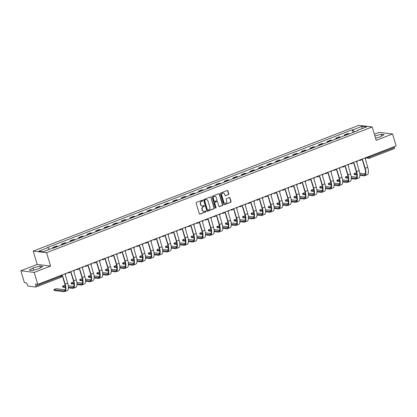 <?xml version="1.0" encoding="UTF-8"?>
<svg xmlns="http://www.w3.org/2000/svg" width="417" height="417" viewBox="0 0 417 417"><rect width="100%" height="100%" fill="white"/><g stroke="black" fill="none" stroke-linecap="round" stroke-linejoin="round"><path stroke-width="0.63" d="M202.74 200.395A0.438 0.396 97 0 0 202.24 200.129L196.511 202.344A0.625 0.568 97 0 0 196.146 203.142L199.326 213.733A0.625 0.568 97 0 0 200.04 214.114L205.769 211.904A0.438 0.396 97 0 0 205.701 211.054A0.438 0.396 97 0 0 205.524 211.08L204.783 211.362A2.002 1.814 97 0 1 202.49 210.147L202.224 209.266A2.002 1.814 97 0 1 203.387 206.712L204.127 206.425A0.438 0.396 97 0 0 204.059 205.581A0.438 0.396 97 0 0 203.882 205.602L203.142 205.889A2.002 1.814 97 0 1 200.848 204.674L200.582 203.788A2.002 1.814 97 0 1 201.745 201.239L202.485 200.952A0.438 0.396 97 0 0 202.74 200.395M202.198 205.972A2.002 1.814 97 0 1 200.582 204.643L200.316 203.757A2.002 1.814 97 0 1 201.479 201.208L202.219 200.921A0.438 0.396 97 0 0 202.281 200.118M199.654 214.114A0.625 0.568 97 0 0 199.774 214.083L205.503 211.867A0.438 0.396 97 0 0 205.565 211.065M203.84 211.445A2.002 1.814 97 0 1 202.224 210.116L201.958 209.23A2.002 1.814 97 0 1 203.121 206.681L203.861 206.394A0.438 0.396 97 0 0 203.923 205.591M228.417 194.65A0.625 0.568 97 0 0 228.777 193.853L227.885 190.882A0.625 0.568 97 0 0 227.171 190.501L220.807 192.962A0.625 0.568 97 0 0 220.442 193.759L223.621 204.351A0.625 0.568 97 0 0 224.336 204.731L230.7 202.276A0.625 0.568 97 0 0 231.065 201.479L229.986 197.887A0.625 0.568 97 0 0 229.272 197.507L226.546 198.56A0.625 0.568 97 0 0 226.186 199.357L226.718 201.135A1.673 1.517 97 0 1 225.076 203.35A1.673 1.517 97 0 1 223.835 202.25L221.74 195.276A1.673 1.517 97 0 1 223.387 193.055A1.673 1.517 97 0 1 224.627 194.16L224.977 195.323A0.625 0.568 97 0 0 225.691 195.703L228.146 194.619A0.625 0.568 97 0 0 228.511 193.822L227.619 190.85A0.625 0.568 97 0 0 227.286 190.47M50.582 266.067L37.222 264.435L20.85 270.758L34.21 272.39L50.582 266.067L46.574 252.697L372.183 126.95L376.197 140.32L392.569 133.998L396.15 145.929L37.791 284.326L35.424 284.034L35.982 285.895L60.872 276.283L61.56 275.851L61.367 275.22M34.21 272.39L37.791 284.326M211.111 197.361A0.625 0.568 97 0 0 210.397 196.98L204.033 199.435A0.625 0.568 97 0 0 203.668 200.233L206.848 210.83A0.625 0.568 97 0 0 207.562 211.21L213.926 208.75A0.625 0.568 97 0 0 214.291 207.953L210.846 197.33A0.625 0.568 97 0 0 210.512 196.949M212.42 196.198L218.784 193.738A0.625 0.568 97 0 1 219.498 194.119L222.678 204.716A0.625 0.568 97 0 1 222.313 205.513L219.592 206.566A0.625 0.568 97 0 1 218.878 206.186L217.585 201.885A0.625 0.568 97 0 0 216.871 201.505L215.063 202.203A0.625 0.568 97 0 0 214.703 203.001L216.042 207.473A0.438 0.396 97 0 1 215.615 208.057A0.438 0.396 97 0 1 215.287 207.765L212.055 196.996A0.625 0.568 97 0 1 212.42 196.198M20.85 270.758L24.431 282.695L26.792 282.981L27.35 284.842A1.272 0.485 -111.1 0 0 28.247 286.104L35.81 287.026A1.272 0.485 -111.1 0 0 35.909 287.016A1.272 0.485 -111.1 0 0 35.982 285.895M37.222 264.435L33.214 251.065L358.823 125.319L372.183 126.95M392.569 133.998L379.209 132.366L374.372 134.238M394.107 146.721L394.341 147.503A1.272 0.485 68.9 0 1 394.268 148.624A1.272 0.485 68.9 0 1 394.169 148.634M57.791 246.426A2.929 1.115 -111.1 0 0 57.296 246.186L53.668 247.589A2.929 1.115 68.9 0 1 54.163 247.828M53.668 247.589L52.855 247.489L53.079 248.24L358.047 130.474L357.421 130.396L357.369 130.735M57.296 246.186L56.477 246.087L52.855 247.489M61.653 244.935L61.424 244.18L62.237 244.279A2.929 1.115 68.9 0 1 62.738 244.518M66.366 243.116A2.929 1.115 -111.1 0 0 65.865 242.876L65.052 242.777L61.424 244.18M70.223 241.625L69.993 240.87L70.812 240.969A2.929 1.115 68.9 0 1 71.307 241.208M74.935 239.806A2.929 1.115 -111.1 0 0 74.44 239.567L73.621 239.467L69.993 240.87M78.792 238.315L78.568 237.56L79.381 237.659A2.929 1.115 68.9 0 1 79.882 237.898M83.504 236.496A2.929 1.115 -111.1 0 0 83.009 236.257L82.196 236.158L78.568 237.56M87.367 235.006L87.137 234.25L87.956 234.349A2.929 1.115 68.9 0 1 88.451 234.589M92.079 233.186A2.929 1.115 -111.1 0 0 91.578 232.947L90.765 232.848L87.137 234.25M95.936 231.696L95.712 230.94L96.525 231.039A2.929 1.115 68.9 0 1 97.025 231.279M100.648 229.876A2.929 1.115 -111.1 0 0 100.153 229.637L99.335 229.538L95.712 230.94M104.511 228.386L104.281 227.63L105.1 227.729A2.929 1.115 68.9 0 1 105.595 227.969M109.223 226.567A2.929 1.115 -111.1 0 0 108.722 226.327L107.909 226.228L104.281 227.63M113.08 225.076L112.856 224.32L113.669 224.419A2.929 1.115 68.9 0 1 114.164 224.654M117.792 223.257A2.929 1.115 -111.1 0 0 117.297 223.017L116.479 222.918L112.856 224.32M121.655 221.766L121.425 221.01L122.238 221.109A2.929 1.115 68.9 0 1 122.739 221.344M126.367 219.947A2.929 1.115 -111.1 0 0 125.866 219.707L125.053 219.608L121.425 221.01M130.224 218.456L130 217.695L130.813 217.799A2.929 1.115 68.9 0 1 131.308 218.034M134.936 216.637A2.929 1.115 -111.1 0 0 134.441 216.397L133.622 216.298L130 217.695M138.798 215.146L138.569 214.385L139.382 214.484A2.929 1.115 68.9 0 1 139.883 214.724M143.511 213.327A2.929 1.115 -111.1 0 0 143.01 213.087L142.197 212.988L138.569 214.385M147.368 211.836L147.138 211.075L147.957 211.174A2.929 1.115 68.9 0 1 148.452 211.414M152.08 210.017A2.929 1.115 -111.1 0 0 151.579 209.777L150.766 209.678L147.138 211.075M155.937 208.526L155.713 207.765L156.526 207.864A2.929 1.115 68.9 0 1 157.027 208.104M160.649 206.707A2.929 1.115 -111.1 0 0 160.154 206.467L159.341 206.368L155.713 207.765M164.512 205.216L164.282 204.455L165.101 204.554A2.929 1.115 68.9 0 1 165.596 204.794M169.224 203.392A2.929 1.115 -111.1 0 0 168.723 203.157L167.91 203.058L164.282 204.455M173.081 201.906L172.857 201.145L173.67 201.244A2.929 1.115 68.9 0 1 174.17 201.484M177.793 200.082A2.929 1.115 -111.1 0 0 177.298 199.847L176.48 199.748L172.857 201.145M181.656 198.591L181.426 197.835L182.239 197.934A2.929 1.115 68.9 0 1 182.74 198.174M186.368 196.772A2.929 1.115 -111.1 0 0 185.867 196.537L185.054 196.433L181.426 197.835M190.225 195.281L190.001 194.525L190.814 194.624A2.929 1.115 68.9 0 1 191.309 194.864M194.937 193.462A2.929 1.115 -111.1 0 0 194.442 193.222L193.624 193.123L190.001 194.525M198.8 191.971L198.57 191.215L199.383 191.314A2.929 1.115 68.9 0 1 199.884 191.554M203.512 190.152A2.929 1.115 -111.1 0 0 203.011 189.912L202.198 189.813L198.57 191.215M207.369 188.661L207.14 187.905L207.958 188.004A2.929 1.115 68.9 0 1 208.453 188.244M212.081 186.842A2.929 1.115 -111.1 0 0 211.586 186.602L210.767 186.503L207.14 187.905M215.943 185.351L215.714 184.595L216.527 184.695A2.929 1.115 68.9 0 1 217.028 184.934M220.65 183.532A2.929 1.115 -111.1 0 0 220.155 183.292L219.342 183.193L215.714 184.595M224.513 182.041L224.283 181.286L225.102 181.385A2.929 1.115 68.9 0 1 225.597 181.624M229.225 180.222A2.929 1.115 -111.1 0 0 228.725 179.982L227.911 179.883L224.283 181.286M233.082 178.731L232.858 177.976L233.671 178.075A2.929 1.115 68.9 0 1 234.172 178.314M237.794 176.912A2.929 1.115 -111.1 0 0 237.299 176.672L236.486 176.573L232.858 177.976M241.657 175.421L241.427 174.666L242.246 174.765A2.929 1.115 68.9 0 1 242.741 175.004M246.369 173.602A2.929 1.115 -111.1 0 0 245.868 173.363L245.055 173.263L241.427 174.666M250.226 172.112L250.002 171.356L250.815 171.455A2.929 1.115 68.9 0 1 251.315 171.695M254.938 170.292A2.929 1.115 -111.1 0 0 254.443 170.053L253.625 169.954L250.002 171.356M258.801 168.802L258.571 168.046L259.384 168.145A2.929 1.115 68.9 0 1 259.885 168.385M263.513 166.982A2.929 1.115 -111.1 0 0 263.012 166.743L262.199 166.644L258.571 168.046M267.37 165.492L267.146 164.736L267.959 164.835A2.929 1.115 68.9 0 1 268.454 165.075M272.082 163.672A2.929 1.115 -111.1 0 0 271.587 163.433L270.769 163.334L267.146 164.736M275.945 162.182L275.715 161.426L276.528 161.525A2.929 1.115 68.9 0 1 277.029 161.76M280.657 160.363A2.929 1.115 -111.1 0 0 280.156 160.123L279.343 160.024L275.715 161.426M284.514 158.872L284.285 158.111L285.103 158.215A2.929 1.115 68.9 0 1 285.598 158.45M289.226 157.053A2.929 1.115 -111.1 0 0 288.726 156.813L287.912 156.714L284.285 158.111M293.083 155.562L292.859 154.801L293.672 154.905A2.929 1.115 68.9 0 1 294.173 155.14M297.795 153.743A2.929 1.115 -111.1 0 0 297.3 153.503L296.487 153.404L292.859 154.801M301.658 152.252L301.428 151.491L302.247 151.59A2.929 1.115 68.9 0 1 302.742 151.83M306.37 150.433A2.929 1.115 -111.1 0 0 305.869 150.193L305.056 150.094L301.428 151.491M310.227 148.942L310.003 148.181L310.816 148.28A2.929 1.115 68.9 0 1 311.317 148.52M314.939 147.123A2.929 1.115 -111.1 0 0 314.444 146.883L313.626 146.784L310.003 148.181M318.802 145.632L318.572 144.871L319.391 144.97A2.929 1.115 68.9 0 1 319.886 145.21M323.514 143.813A2.929 1.115 -111.1 0 0 323.013 143.573L322.2 143.474L318.572 144.871M327.371 142.322L327.147 141.561L327.96 141.66A2.929 1.115 68.9 0 1 328.455 141.9M332.083 140.498A2.929 1.115 -111.1 0 0 331.588 140.263L330.77 140.164L327.147 141.561M335.946 139.012L335.716 138.251L336.529 138.35A2.929 1.115 68.9 0 1 337.03 138.59M340.658 137.188A2.929 1.115 -111.1 0 0 340.157 136.953L339.344 136.849L335.716 138.251M344.515 135.697L344.286 134.941L345.104 135.04A2.929 1.115 68.9 0 1 345.599 135.28M349.227 133.878A2.929 1.115 -111.1 0 0 348.732 133.643L347.914 133.539L344.286 134.941M53.095 248.24L52.464 248.167L43.238 251.727L38.745 251.18L47.976 247.615L49.242 249.408M354.377 131.892L352.928 129.849L352.302 129.77L47.35 247.542L47.976 247.615M352.928 129.849L362.159 126.283L366.647 126.831L357.421 130.396M46.574 252.697L33.214 251.065M39.86 266.056L33.068 267.923L29.258 270.153L32.234 270.518L39.026 268.652L42.836 266.421L39.86 266.056L40.397 267.85M375.545 138.157L380.351 136.833L384.166 134.608L381.185 134.243L374.893 135.973M353.09 132.387L352.302 129.77M361.873 128.676L362.159 126.283M33.725 270.107L33.068 267.923M381.722 136.031L381.185 134.243M207.181 211.205A0.625 0.568 97 0 0 207.296 211.174L213.66 208.719A0.625 0.568 97 0 0 214.025 207.921L210.846 197.33M204.872 200.03A0.438 0.396 97 0 0 204.617 200.587L207.411 209.892A0.438 0.396 97 0 0 207.911 210.158L208.693 209.855A2.002 1.814 97 0 0 209.855 207.306L207.947 200.947A2.002 1.814 97 0 0 205.654 199.733L204.606 199.998A0.438 0.396 97 0 0 204.351 200.556L204.617 200.587M207.603 210.137A0.438 0.396 97 0 1 207.14 209.855L204.351 200.556M206.326 199.618A2.002 1.814 97 0 0 205.388 199.696L205.654 199.733M204.606 199.998L205.388 199.696M219.206 206.561A0.625 0.568 97 0 0 219.326 206.53L222.047 205.482A0.625 0.568 97 0 0 222.412 204.684L219.233 194.087A0.625 0.568 97 0 0 218.899 193.712M216.986 201.479A0.625 0.568 97 0 0 216.605 201.474L214.797 202.172A0.625 0.568 97 0 0 214.432 202.97L216.042 207.473M215.48 208.015A0.438 0.396 97 0 0 215.777 207.442M216.251 197.429A1.673 1.517 97 0 0 215.01 196.324A1.673 1.517 97 0 0 213.363 198.544L214.098 200.999A0.625 0.568 97 0 0 214.818 201.38L216.621 200.681A0.625 0.568 97 0 0 216.986 199.884L216.251 197.429M214.875 196.318A1.673 1.517 97 0 0 213.097 198.513L213.363 198.544M214.432 201.38A0.625 0.568 97 0 1 213.832 200.968L213.097 198.513M225.305 195.703A0.625 0.568 97 0 0 225.425 195.672L228.146 194.619M223.251 193.05A1.673 1.517 97 0 0 221.474 195.245L221.74 195.276M224.94 203.329A1.673 1.517 97 0 1 223.564 202.219L221.474 195.245M223.955 204.731A0.625 0.568 97 0 0 224.07 204.7L230.434 202.24A0.625 0.568 97 0 0 230.799 201.442L229.72 197.856A0.625 0.568 97 0 0 229.386 197.476M61.408 275.35A1.272 1.152 97 0 0 62.524 275.569L65.188 284.139A8.47 3.221 68.9 0 1 64.687 291.608A8.47 3.221 68.9 0 1 64.025 291.681L54.356 290.503A1.465 0.271 163.3 0 1 54.215 290.435L53.981 289.653A1.465 0.271 -16.7 0 0 54.121 289.721L63.791 290.899A7.642 2.909 -111.1 0 0 64.385 290.837A7.642 2.909 -111.1 0 0 64.838 284.097L62.3 275.627M65.25 289.794L56.649 288.746A1.465 0.271 -16.7 0 0 55.034 289.064A1.465 0.271 -16.7 0 0 53.981 289.653M62.008 275.632L61.664 275.59A1.272 1.152 -83 0 1 61.466 275.548M66.006 273.427A1.272 1.152 97 0 1 65.214 274.527L67.716 283.164A8.47 3.221 68.9 0 1 67.215 290.633L64.687 291.608M65.485 287.501L62.925 287.188A1.465 0.271 163.3 0 1 62.785 287.125L62.55 286.343A1.465 0.271 -16.7 0 0 62.691 286.411L65.412 286.745M65.188 285.431A1.465 0.271 -16.7 0 0 63.566 285.765A1.465 0.271 -16.7 0 0 62.55 286.343M69.879 271.931A1.272 1.152 97 0 0 71.093 272.254L73.757 280.829A8.47 3.221 68.9 0 1 73.256 288.298A8.47 3.221 68.9 0 1 72.6 288.371L68.44 287.866M68.435 287.11L72.365 287.589A7.642 2.909 -111.1 0 0 72.959 287.527A7.642 2.909 -111.1 0 0 73.413 280.787L70.869 272.317M70.582 272.322L70.233 272.28A1.272 1.152 -83 0 1 69.764 272.103M74.58 270.117A1.272 1.152 97 0 1 73.788 271.217L76.285 279.854A8.47 3.221 68.9 0 1 75.785 287.323L73.256 288.298M68.31 285.812L73.825 286.484M74.054 284.191L71.5 283.878A1.465 0.271 163.3 0 1 71.359 283.815L71.125 283.034A1.465 0.271 -16.7 0 0 71.265 283.101L73.986 283.435M73.757 282.121A1.465 0.271 -16.7 0 0 72.141 282.455A1.465 0.271 -16.7 0 0 71.125 283.034M78.448 268.621A1.272 1.152 97 0 0 79.668 268.944L82.331 277.519A8.47 3.221 68.9 0 1 81.831 284.988A8.47 3.221 68.9 0 1 81.169 285.061L77.009 284.556M77.009 283.8L80.934 284.279A7.642 2.909 -111.1 0 0 81.529 284.217A7.642 2.909 -111.1 0 0 81.982 277.477L79.444 269.007M79.152 269.012L78.803 268.97A1.272 1.152 -83 0 1 78.333 268.793M83.15 266.807A1.272 1.152 97 0 1 82.358 267.907L84.86 276.544A8.47 3.221 68.9 0 1 84.354 284.013L81.831 284.988M76.884 282.502L82.394 283.174M82.629 280.881L80.069 280.568A1.465 0.271 163.3 0 1 79.928 280.505L79.694 279.724A1.465 0.271 -16.7 0 0 79.835 279.791L82.556 280.125M82.331 278.811A1.465 0.271 -16.7 0 0 80.71 279.145A1.465 0.271 -16.7 0 0 79.694 279.724M87.023 265.311A1.272 1.152 97 0 0 88.237 265.634L90.901 274.209A8.47 3.221 68.9 0 1 90.4 281.678A8.47 3.221 68.9 0 1 89.744 281.751L85.584 281.246M85.579 280.49L89.509 280.969A7.642 2.909 -111.1 0 0 90.103 280.907A7.642 2.909 -111.1 0 0 90.557 274.167L88.013 265.697M87.726 265.702L87.377 265.66A1.272 1.152 -83 0 1 86.908 265.478M91.719 263.497A1.272 1.152 97 0 1 90.932 264.597L93.429 273.234A8.47 3.221 68.9 0 1 92.928 280.704L90.4 281.678M85.454 279.192L90.969 279.864M91.198 277.571L88.639 277.258A1.465 0.271 163.3 0 1 88.503 277.19L88.268 276.414A1.465 0.271 -16.7 0 0 88.409 276.481L91.13 276.81M90.901 275.501A1.465 0.271 -16.7 0 0 89.285 275.835A1.465 0.271 -16.7 0 0 88.268 276.414M95.592 262.001A1.272 1.152 97 0 0 96.812 262.324L99.475 270.899A8.47 3.221 68.9 0 1 98.97 278.368A8.47 3.221 68.9 0 1 98.313 278.441L94.153 277.93M94.153 277.18L98.078 277.659A7.642 2.909 -111.1 0 0 98.673 277.597A7.642 2.909 -111.1 0 0 99.126 270.857L96.588 262.387M96.296 262.392L95.946 262.35A1.272 1.152 -83 0 1 95.477 262.168M100.294 260.187A1.272 1.152 97 0 1 99.501 261.287L102.003 269.924A8.47 3.221 68.9 0 1 101.498 277.394L98.97 278.368M94.028 275.882L99.538 276.554M99.767 274.261L97.213 273.948A1.465 0.271 163.3 0 1 97.072 273.88L96.838 273.104A1.465 0.271 -16.7 0 0 96.979 273.171L99.699 273.5M99.475 272.192A1.465 0.271 -16.7 0 0 97.854 272.525A1.465 0.271 -16.7 0 0 96.838 273.104M104.161 258.691A1.272 1.152 97 0 0 105.381 259.014L108.045 267.589A8.47 3.221 68.9 0 1 107.544 275.058A8.47 3.221 68.9 0 1 106.882 275.131L102.728 274.621M102.723 273.87L106.653 274.35A7.642 2.909 -111.1 0 0 107.247 274.287A7.642 2.909 -111.1 0 0 107.701 267.547L105.157 259.077M104.865 259.082L104.521 259.04A1.272 1.152 -83 0 1 104.047 258.858M108.863 256.877A1.272 1.152 97 0 1 108.076 257.977L110.573 266.614A8.47 3.221 68.9 0 1 110.072 274.078L107.544 275.058M102.598 272.572L108.112 273.244M108.342 270.951L105.782 270.638A1.465 0.271 163.3 0 1 105.647 270.57L105.412 269.794A1.465 0.271 -16.7 0 0 105.548 269.862L108.269 270.19M108.045 268.882A1.465 0.271 -16.7 0 0 106.424 269.215A1.465 0.271 -16.7 0 0 105.412 269.794M112.736 255.381A1.272 1.152 97 0 0 113.956 255.704L116.619 264.279A8.47 3.221 68.9 0 1 116.114 271.748A8.47 3.221 68.9 0 1 115.457 271.821L111.297 271.311M111.292 270.56L115.222 271.04A7.642 2.909 -111.1 0 0 115.817 270.977A7.642 2.909 -111.1 0 0 116.27 264.237L113.726 255.767M113.44 255.772L113.09 255.73A1.272 1.152 -83 0 1 112.621 255.548M117.438 253.567A1.272 1.152 97 0 1 116.645 254.667L119.147 263.304A8.47 3.221 68.9 0 1 118.642 270.769L116.114 271.748M111.172 269.262L116.682 269.935M116.911 267.641L114.357 267.328A1.465 0.271 163.3 0 1 114.216 267.261L113.982 266.484A1.465 0.271 -16.7 0 0 114.122 266.552L116.843 266.88M116.614 265.572A1.465 0.271 -16.7 0 0 114.998 265.905A1.465 0.271 -16.7 0 0 113.982 266.484M121.305 252.071A1.272 1.152 97 0 0 122.525 252.394L125.189 260.969A8.47 3.221 68.9 0 1 124.688 268.439A8.47 3.221 68.9 0 1 124.026 268.512L119.872 268.001M119.867 267.25L123.792 267.73A7.642 2.909 -111.1 0 0 124.391 267.662A7.642 2.909 -111.1 0 0 124.839 260.927L122.301 252.457M122.009 252.462L121.665 252.415A1.272 1.152 -83 0 1 121.191 252.238M126.007 250.257A1.272 1.152 97 0 1 125.215 251.357L127.717 259.994A8.47 3.221 68.9 0 1 127.216 267.459L124.688 268.439M119.742 265.952L125.251 266.625M125.486 264.331L122.926 264.018A1.465 0.271 163.3 0 1 122.786 263.951L122.556 263.174A1.465 0.271 -16.7 0 0 122.692 263.242L125.413 263.57M125.189 262.262A1.465 0.271 -16.7 0 0 123.568 262.595A1.465 0.271 -16.7 0 0 122.556 263.174M129.88 248.761A1.272 1.152 97 0 0 131.094 249.085L133.758 257.659A8.47 3.221 68.9 0 1 133.258 265.129A8.47 3.221 68.9 0 1 132.601 265.202L128.441 264.691M128.436 263.94L132.366 264.42A7.642 2.909 -111.1 0 0 132.96 264.352A7.642 2.909 -111.1 0 0 133.414 257.617L130.87 249.147M130.584 249.152L130.234 249.105A1.272 1.152 -83 0 1 129.765 248.928M134.582 246.947A1.272 1.152 97 0 1 133.789 248.047L136.286 256.684A8.47 3.221 68.9 0 1 135.786 264.149L133.258 265.129M128.311 262.642L133.826 263.315M134.055 261.021L131.501 260.708A1.465 0.271 163.3 0 1 131.36 260.641L131.126 259.864A1.465 0.271 -16.7 0 0 131.266 259.932L133.987 260.26M133.758 258.952A1.465 0.271 -16.7 0 0 132.142 259.285A1.465 0.271 -16.7 0 0 131.126 259.864M138.449 245.451A1.272 1.152 97 0 0 139.669 245.775L142.333 254.349A8.47 3.221 68.9 0 1 141.832 261.819A8.47 3.221 68.9 0 1 141.17 261.892L137.011 261.381M137.011 260.63L140.936 261.11A7.642 2.909 -111.1 0 0 141.53 261.042A7.642 2.909 -111.1 0 0 141.983 254.307L139.445 245.837M139.153 245.842L138.809 245.795A1.272 1.152 -83 0 1 138.335 245.618M143.151 243.637A1.272 1.152 97 0 1 142.359 244.737L144.861 253.369A8.47 3.221 68.9 0 1 144.36 260.839L141.832 261.819M136.885 259.332L142.395 260.005M142.63 257.711L140.07 257.398A1.465 0.271 163.3 0 1 139.93 257.331L139.695 256.554A1.465 0.271 -16.7 0 0 139.836 256.617L142.557 256.95M142.333 255.642A1.465 0.271 -16.7 0 0 140.711 255.975A1.465 0.271 -16.7 0 0 139.695 256.554M147.024 242.141A1.272 1.152 97 0 0 148.238 242.465L150.902 251.039A8.47 3.221 68.9 0 1 150.401 258.504A8.47 3.221 68.9 0 1 149.745 258.582L145.585 258.071M145.58 257.32L149.51 257.8A7.642 2.909 -111.1 0 0 150.104 257.732A7.642 2.909 -111.1 0 0 150.558 250.998L148.014 242.527M147.727 242.527L147.378 242.486A1.272 1.152 -83 0 1 146.909 242.308M151.72 240.322A1.272 1.152 97 0 1 150.933 241.422L153.43 250.059A8.47 3.221 68.9 0 1 152.93 257.529L150.401 258.504M145.455 256.022L150.97 256.695M151.199 254.401L148.64 254.089A1.465 0.271 163.3 0 1 148.504 254.021L148.27 253.244A1.465 0.271 -16.7 0 0 148.41 253.307L151.131 253.64M150.902 252.332A1.465 0.271 -16.7 0 0 149.286 252.66A1.465 0.271 -16.7 0 0 148.27 253.244M155.593 238.832A1.272 1.152 97 0 0 156.813 239.155L159.476 247.729A8.47 3.221 68.9 0 1 158.976 255.194A8.47 3.221 68.9 0 1 158.314 255.267L154.154 254.761M154.154 254.01L158.079 254.49A7.642 2.909 -111.1 0 0 158.674 254.422A7.642 2.909 -111.1 0 0 159.127 247.688L156.589 239.212M156.297 239.217L155.948 239.176A1.272 1.152 -83 0 1 155.478 238.998M160.295 237.012A1.272 1.152 97 0 1 159.502 238.112L162.005 246.749A8.47 3.221 68.9 0 1 161.499 254.219L158.976 255.194M154.029 252.712L159.539 253.385M159.768 251.091L157.214 250.779A1.465 0.271 163.3 0 1 157.073 250.711L156.839 249.929A1.465 0.271 -16.7 0 0 156.98 249.997L159.701 250.33M159.476 249.017A1.465 0.271 -16.7 0 0 157.855 249.35A1.465 0.271 -16.7 0 0 156.839 249.929M164.168 235.522A1.272 1.152 97 0 0 165.382 235.845L168.046 244.419A8.47 3.221 68.9 0 1 167.545 251.884A8.47 3.221 68.9 0 1 166.889 251.957L162.729 251.451M162.724 250.7L166.654 251.18A7.642 2.909 -111.1 0 0 167.248 251.112A7.642 2.909 -111.1 0 0 167.702 244.372L165.158 235.902M164.871 235.907L164.522 235.866A1.272 1.152 -83 0 1 164.048 235.688M168.864 233.702A1.272 1.152 97 0 1 168.077 234.802L170.574 243.439A8.47 3.221 68.9 0 1 170.073 250.909L167.545 251.884M162.599 249.397L168.114 250.075M168.343 247.781L165.784 247.469A1.465 0.271 163.3 0 1 165.648 247.401L165.413 246.619A1.465 0.271 -16.7 0 0 165.549 246.687L168.27 247.02M168.046 245.707A1.465 0.271 -16.7 0 0 166.43 246.04A1.465 0.271 -16.7 0 0 165.413 246.619M172.737 232.212A1.272 1.152 97 0 0 173.957 232.535L176.62 241.109A8.47 3.221 68.9 0 1 176.115 248.574A8.47 3.221 68.9 0 1 175.458 248.647L171.298 248.141M171.293 247.39L175.223 247.87A7.642 2.909 -111.1 0 0 175.818 247.802A7.642 2.909 -111.1 0 0 176.271 241.062L173.733 232.592M173.441 232.597L173.091 232.556A1.272 1.152 -83 0 1 172.622 232.378M177.439 230.392A1.272 1.152 97 0 1 176.646 231.492L179.148 240.129A8.47 3.221 68.9 0 1 178.643 247.599L176.115 248.574M171.173 246.087L176.683 246.765M176.912 244.471L174.358 244.159A1.465 0.271 163.3 0 1 174.217 244.091L173.983 243.309A1.465 0.271 -16.7 0 0 174.124 243.377L176.844 243.71M176.615 242.397A1.465 0.271 -16.7 0 0 174.999 242.73A1.465 0.271 -16.7 0 0 173.983 243.309M181.306 228.902A1.272 1.152 97 0 0 182.526 229.225L185.19 237.794A8.47 3.221 68.9 0 1 184.689 245.264A8.47 3.221 68.9 0 1 184.027 245.337L179.873 244.831M179.868 244.081L183.798 244.56A7.642 2.909 -111.1 0 0 184.392 244.492A7.642 2.909 -111.1 0 0 184.84 237.753L182.302 229.282M182.01 229.287L181.666 229.246A1.272 1.152 -83 0 1 181.192 229.069M186.008 227.083A1.272 1.152 97 0 1 185.221 228.182L187.718 236.82A8.47 3.221 68.9 0 1 187.217 244.289L184.689 245.264M179.743 242.777L185.252 243.45M185.487 241.162L182.927 240.849A1.465 0.271 163.3 0 1 182.792 240.781L182.557 239.999A1.465 0.271 -16.7 0 0 182.693 240.067L185.414 240.4M185.19 239.087A1.465 0.271 -16.7 0 0 183.569 239.421A1.465 0.271 -16.7 0 0 182.557 239.999M189.881 225.587A1.272 1.152 97 0 0 191.095 225.915L193.764 234.484A8.47 3.221 68.9 0 1 193.259 241.954A8.47 3.221 68.9 0 1 192.602 242.027L188.442 241.521M188.437 240.771L192.367 241.25A7.642 2.909 -111.1 0 0 192.962 241.182A7.642 2.909 -111.1 0 0 193.415 234.443L190.871 225.972M190.585 225.978L190.235 225.936A1.272 1.152 -83 0 1 189.766 225.759M194.583 223.773A1.272 1.152 97 0 1 193.79 224.872L196.287 233.51A8.47 3.221 68.9 0 1 195.787 240.979L193.259 241.954M188.312 239.467L193.827 240.14M194.056 237.852L191.502 237.539A1.465 0.271 163.3 0 1 191.361 237.471L191.127 236.689A1.465 0.271 -16.7 0 0 191.267 236.757L193.988 237.091M193.759 235.777A1.465 0.271 -16.7 0 0 192.143 236.111A1.465 0.271 -16.7 0 0 191.127 236.689M198.45 222.277A1.272 1.152 97 0 0 199.67 222.605L202.334 231.174A8.47 3.221 68.9 0 1 201.833 238.644A8.47 3.221 68.9 0 1 201.171 238.717L197.017 238.211M197.012 237.461L200.937 237.94A7.642 2.909 -111.1 0 0 201.531 237.872A7.642 2.909 -111.1 0 0 201.984 231.133L199.446 222.662M199.154 222.668L198.81 222.626A1.272 1.152 -83 0 1 198.336 222.449M203.152 220.463A1.272 1.152 97 0 1 202.36 221.563L204.862 230.2A8.47 3.221 68.9 0 1 204.361 237.669L201.833 238.644M196.887 236.158L202.396 236.83M202.631 234.542L200.071 234.229A1.465 0.271 163.3 0 1 199.931 234.161L199.701 233.379A1.465 0.271 -16.7 0 0 199.837 233.447L202.558 233.781M202.334 232.467A1.465 0.271 -16.7 0 0 200.713 232.801A1.465 0.271 -16.7 0 0 199.701 233.379M207.025 218.967A1.272 1.152 97 0 0 208.239 219.295L210.903 227.864A8.47 3.221 68.9 0 1 210.403 235.334A8.47 3.221 68.9 0 1 209.746 235.407L205.586 234.901M205.581 234.151L209.511 234.63A7.642 2.909 -111.1 0 0 210.105 234.562A7.642 2.909 -111.1 0 0 210.559 227.823L208.015 219.352M207.729 219.358L207.379 219.316A1.272 1.152 -83 0 1 206.91 219.139M211.727 217.153A1.272 1.152 97 0 1 210.934 218.253L213.431 226.89A8.47 3.221 68.9 0 1 212.931 234.359L210.403 235.334M205.456 232.848L210.971 233.52M211.2 231.227L208.646 230.919A1.465 0.271 163.3 0 1 208.505 230.851L208.271 230.069A1.465 0.271 -16.7 0 0 208.411 230.137L211.132 230.471M210.903 229.157A1.465 0.271 -16.7 0 0 209.287 229.491A1.465 0.271 -16.7 0 0 208.271 230.069M215.594 215.657A1.272 1.152 97 0 0 216.814 215.985L219.478 224.554A8.47 3.221 68.9 0 1 218.977 232.024A8.47 3.221 68.9 0 1 218.315 232.097L214.156 231.591M214.156 230.841L218.081 231.32A7.642 2.909 -111.1 0 0 218.675 231.253A7.642 2.909 -111.1 0 0 219.128 224.513L216.59 216.042M216.298 216.048L215.954 216.006A1.272 1.152 -83 0 1 215.48 215.829M220.296 213.843A1.272 1.152 97 0 1 219.504 214.943L222.006 223.58A8.47 3.221 68.9 0 1 221.5 231.049L218.977 232.024M214.03 229.538L219.54 230.21M219.775 227.917L217.215 227.609A1.465 0.271 163.3 0 1 217.075 227.541L216.84 226.759A1.465 0.271 -16.7 0 0 216.981 226.827L219.702 227.161M219.478 225.847A1.465 0.271 -16.7 0 0 217.856 226.181A1.465 0.271 -16.7 0 0 216.84 226.759M224.169 212.347A1.272 1.152 97 0 0 225.383 212.67L228.047 221.245A8.47 3.221 68.9 0 1 227.546 228.714A8.47 3.221 68.9 0 1 226.89 228.787L222.73 228.281M222.725 227.526L226.655 228.005A7.642 2.909 -111.1 0 0 227.249 227.943A7.642 2.909 -111.1 0 0 227.703 221.203L225.159 212.733M224.872 212.738L224.523 212.696A1.272 1.152 -83 0 1 224.054 212.519M228.865 210.533A1.272 1.152 97 0 1 228.078 211.633L230.575 220.27A8.47 3.221 68.9 0 1 230.075 227.739L227.546 228.714M222.6 226.228L228.115 226.9M228.344 224.607L225.785 224.294A1.465 0.271 163.3 0 1 225.649 224.231L225.415 223.449A1.465 0.271 -16.7 0 0 225.555 223.517L228.276 223.851M228.047 222.537A1.465 0.271 -16.7 0 0 226.431 222.871A1.465 0.271 -16.7 0 0 225.415 223.449M232.738 209.037A1.272 1.152 97 0 0 233.958 209.36L236.621 217.935A8.47 3.221 68.9 0 1 236.116 225.404A8.47 3.221 68.9 0 1 235.459 225.477L231.299 224.972M231.299 224.216L235.224 224.695A7.642 2.909 -111.1 0 0 235.819 224.633A7.642 2.909 -111.1 0 0 236.272 217.893L233.734 209.423M233.442 209.428L233.093 209.386A1.272 1.152 -83 0 1 232.623 209.209M237.44 207.223A1.272 1.152 97 0 1 236.648 208.323L239.149 216.96A8.47 3.221 68.9 0 1 238.644 224.429L236.116 225.404M231.174 222.918L236.684 223.59M236.913 221.297L234.359 220.984A1.465 0.271 163.3 0 1 234.218 220.921L233.984 220.14A1.465 0.271 -16.7 0 0 234.125 220.207L236.846 220.541M236.621 219.227A1.465 0.271 -16.7 0 0 235 219.561A1.465 0.271 -16.7 0 0 233.984 220.14M241.307 205.727A1.272 1.152 97 0 0 242.527 206.05L245.191 214.625A8.47 3.221 68.9 0 1 244.69 222.094A8.47 3.221 68.9 0 1 244.028 222.167L239.874 221.662M239.869 220.906L243.799 221.385A7.642 2.909 -111.1 0 0 244.393 221.323A7.642 2.909 -111.1 0 0 244.847 214.583L242.303 206.113M242.011 206.118L241.667 206.076A1.272 1.152 -83 0 1 241.193 205.894M246.009 203.913A1.272 1.152 97 0 1 245.222 205.013L247.719 213.65A8.47 3.221 68.9 0 1 247.218 221.119L244.69 222.094M239.744 219.608L245.259 220.28M245.488 217.987L242.929 217.674A1.465 0.271 163.3 0 1 242.793 217.606L242.558 216.83A1.465 0.271 -16.7 0 0 242.694 216.897L245.415 217.231M245.191 215.917A1.465 0.271 -16.7 0 0 243.57 216.251A1.465 0.271 -16.7 0 0 242.558 216.83M249.882 202.417A1.272 1.152 97 0 0 251.102 202.74L253.765 211.315A8.47 3.221 68.9 0 1 253.26 218.784A8.47 3.221 68.9 0 1 252.603 218.857L248.443 218.346M248.438 217.596L252.368 218.075A7.642 2.909 -111.1 0 0 252.963 218.013A7.642 2.909 -111.1 0 0 253.416 211.273L250.872 202.803M250.586 202.808L250.236 202.766A1.272 1.152 -83 0 1 249.767 202.584M254.584 200.603A1.272 1.152 97 0 1 253.791 201.703L256.293 210.34A8.47 3.221 68.9 0 1 255.788 217.81L253.26 218.784M248.318 216.298L253.828 216.97M254.057 214.677L251.503 214.364A1.465 0.271 163.3 0 1 251.362 214.296L251.128 213.52A1.465 0.271 -16.7 0 0 251.269 213.587L253.989 213.916M253.76 212.607A1.465 0.271 -16.7 0 0 252.144 212.941A1.465 0.271 -16.7 0 0 251.128 213.52M258.451 199.107A1.272 1.152 97 0 0 259.671 199.43L262.335 208.005A8.47 3.221 68.9 0 1 261.834 215.474A8.47 3.221 68.9 0 1 261.172 215.547L257.018 215.036M257.013 214.286L260.938 214.765A7.642 2.909 -111.1 0 0 261.537 214.703A7.642 2.909 -111.1 0 0 261.985 207.963L259.447 199.493M259.155 199.498L258.811 199.456A1.272 1.152 -83 0 1 258.337 199.274M263.153 197.293A1.272 1.152 97 0 1 262.366 198.393L264.863 207.03A8.47 3.221 68.9 0 1 264.362 214.5L261.834 215.474M256.888 212.988L262.397 213.66M262.632 211.367L260.072 211.054A1.465 0.271 163.3 0 1 259.932 210.986L259.702 210.21A1.465 0.271 -16.7 0 0 259.838 210.277L262.559 210.606M262.335 209.298A1.465 0.271 -16.7 0 0 260.714 209.631A1.465 0.271 -16.7 0 0 259.702 210.21M267.026 195.797A1.272 1.152 97 0 0 268.24 196.12L270.909 204.695A8.47 3.221 68.9 0 1 270.404 212.164A8.47 3.221 68.9 0 1 269.747 212.237L265.587 211.727M265.582 210.976L269.512 211.455A7.642 2.909 -111.1 0 0 270.107 211.393A7.642 2.909 -111.1 0 0 270.56 204.653L268.016 196.183M267.73 196.188L267.38 196.146A1.272 1.152 -83 0 1 266.911 195.964M271.728 193.983A1.272 1.152 97 0 1 270.935 195.083L273.432 203.72A8.47 3.221 68.9 0 1 272.932 211.184L270.404 212.164M265.457 209.678L270.972 210.35M271.201 208.057L268.647 207.744A1.465 0.271 163.3 0 1 268.506 207.676L268.272 206.9A1.465 0.271 -16.7 0 0 268.412 206.968L271.133 207.296M270.904 205.988A1.465 0.271 -16.7 0 0 269.288 206.321A1.465 0.271 -16.7 0 0 268.272 206.9M275.595 192.487A1.272 1.152 97 0 0 276.815 192.81L279.479 201.385A8.47 3.221 68.9 0 1 278.978 208.854A8.47 3.221 68.9 0 1 278.316 208.927L274.157 208.417M274.157 207.666L278.082 208.146A7.642 2.909 -111.1 0 0 278.676 208.083A7.642 2.909 -111.1 0 0 279.129 201.343L276.591 192.873M276.299 192.878L275.955 192.836A1.272 1.152 -83 0 1 275.481 192.654M280.297 190.673A1.272 1.152 97 0 1 279.505 191.773L282.007 200.41A8.47 3.221 68.9 0 1 281.506 207.875L278.978 208.854M274.032 206.368L279.541 207.04M279.776 204.747L277.216 204.434A1.465 0.271 163.3 0 1 277.076 204.366L276.841 203.59A1.465 0.271 -16.7 0 0 276.982 203.658L279.703 203.986M279.479 202.678A1.465 0.271 -16.7 0 0 277.858 203.011A1.465 0.271 -16.7 0 0 276.841 203.59M284.17 189.177A1.272 1.152 97 0 0 285.384 189.5L288.048 198.075A8.47 3.221 68.9 0 1 287.548 205.545A8.47 3.221 68.9 0 1 286.891 205.617L282.731 205.107M282.726 204.356L286.656 204.836A7.642 2.909 -111.1 0 0 287.25 204.768A7.642 2.909 -111.1 0 0 287.704 198.033L285.16 189.563M284.874 189.568L284.524 189.521A1.272 1.152 -83 0 1 284.055 189.344M288.866 187.363A1.272 1.152 97 0 1 288.079 188.463L290.576 197.1A8.47 3.221 68.9 0 1 290.076 204.565L287.548 205.545M282.601 203.058L288.116 203.731M288.345 201.437L285.791 201.124A1.465 0.271 163.3 0 1 285.65 201.057L285.416 200.28A1.465 0.271 -16.7 0 0 285.556 200.348L288.277 200.676M288.048 199.368A1.465 0.271 -16.7 0 0 286.432 199.701A1.465 0.271 -16.7 0 0 285.416 200.28M292.739 185.867A1.272 1.152 97 0 0 293.959 186.19L296.623 194.765A8.47 3.221 68.9 0 1 296.122 202.235A8.47 3.221 68.9 0 1 295.46 202.308L291.301 201.797M291.301 201.046L295.226 201.526A7.642 2.909 -111.1 0 0 295.82 201.458A7.642 2.909 -111.1 0 0 296.273 194.723L293.735 186.253M293.443 186.258L293.094 186.211A1.272 1.152 -83 0 1 292.625 186.034M297.441 184.053A1.272 1.152 97 0 1 296.649 185.153L299.151 193.79A8.47 3.221 68.9 0 1 298.645 201.255L296.122 202.235M291.175 199.748L296.685 200.421M296.914 198.127L294.36 197.814A1.465 0.271 163.3 0 1 294.22 197.747L293.985 196.97A1.465 0.271 -16.7 0 0 294.126 197.032L296.847 197.366M296.623 196.058A1.465 0.271 -16.7 0 0 295.001 196.391A1.465 0.271 -16.7 0 0 293.985 196.97M301.314 182.557A1.272 1.152 97 0 0 302.528 182.881L305.192 191.455A8.47 3.221 68.9 0 1 304.691 198.925A8.47 3.221 68.9 0 1 304.035 198.998L299.875 198.487M299.87 197.736L303.8 198.216A7.642 2.909 -111.1 0 0 304.394 198.148A7.642 2.909 -111.1 0 0 304.848 191.413L302.304 182.943M302.017 182.948L301.668 182.901A1.272 1.152 -83 0 1 301.199 182.724M306.01 180.743A1.272 1.152 97 0 1 305.223 181.843L307.72 190.475A8.47 3.221 68.9 0 1 307.22 197.945L304.691 198.925M299.745 196.438L305.26 197.111M305.489 194.817L302.93 194.504A1.465 0.271 163.3 0 1 302.794 194.437L302.56 193.66A1.465 0.271 -16.7 0 0 302.7 193.723L305.416 194.056M305.192 192.748A1.465 0.271 -16.7 0 0 303.576 193.081A1.465 0.271 -16.7 0 0 302.56 193.66M309.883 179.247A1.272 1.152 97 0 0 311.103 179.571L313.766 188.145A8.47 3.221 68.9 0 1 313.261 195.609A8.47 3.221 68.9 0 1 312.604 195.682L308.444 195.177M308.439 194.426L312.369 194.906A7.642 2.909 -111.1 0 0 312.964 194.838A7.642 2.909 -111.1 0 0 313.417 188.103L310.879 179.633M310.587 179.633L310.238 179.591A1.272 1.152 -83 0 1 309.768 179.414M314.585 177.428A1.272 1.152 97 0 1 313.793 178.528L316.294 187.165A8.47 3.221 68.9 0 1 315.789 194.635L313.261 195.609M308.319 193.128L313.829 193.801M314.058 191.507L311.504 191.195A1.465 0.271 163.3 0 1 311.363 191.127L311.129 190.35A1.465 0.271 -16.7 0 0 311.27 190.413L313.991 190.746M313.761 189.433A1.465 0.271 -16.7 0 0 312.145 189.766A1.465 0.271 -16.7 0 0 311.129 190.35M318.452 175.938A1.272 1.152 97 0 0 319.672 176.261L322.336 184.835A8.47 3.221 68.9 0 1 321.835 192.3A8.47 3.221 68.9 0 1 321.173 192.373L317.019 191.867M317.014 191.116L320.944 191.596A7.642 2.909 -111.1 0 0 321.538 191.528A7.642 2.909 -111.1 0 0 321.992 184.788L319.448 176.318M319.156 176.323L318.812 176.282A1.272 1.152 -83 0 1 318.338 176.104M323.154 174.118A1.272 1.152 97 0 1 322.367 175.218L324.864 183.855A8.47 3.221 68.9 0 1 324.363 191.325L321.835 192.3M316.889 189.818L322.404 190.491M322.633 188.197L320.074 187.885A1.465 0.271 163.3 0 1 319.938 187.817L319.703 187.035A1.465 0.271 -16.7 0 0 319.839 187.103L322.56 187.436M322.336 186.123A1.465 0.271 -16.7 0 0 320.715 186.456A1.465 0.271 -16.7 0 0 319.703 187.035M327.027 172.628A1.272 1.152 97 0 0 328.242 172.951L330.91 181.525A8.47 3.221 68.9 0 1 330.405 188.99A8.47 3.221 68.9 0 1 329.748 189.063L325.588 188.557M325.583 187.806L329.513 188.286A7.642 2.909 -111.1 0 0 330.108 188.218A7.642 2.909 -111.1 0 0 330.561 181.478L328.017 173.008M327.731 173.013L327.381 172.972A1.272 1.152 -83 0 1 326.912 172.794M331.729 170.808A1.272 1.152 97 0 1 330.936 171.908L333.433 180.545A8.47 3.221 68.9 0 1 332.933 188.015L330.405 188.99M325.458 186.503L330.973 187.181M331.202 184.887L328.648 184.575A1.465 0.271 163.3 0 1 328.507 184.507L328.273 183.725A1.465 0.271 -16.7 0 0 328.414 183.793L331.134 184.126M330.905 182.813A1.465 0.271 -16.7 0 0 329.289 183.146A1.465 0.271 -16.7 0 0 328.273 183.725M335.596 169.318A1.272 1.152 97 0 0 336.816 169.641L339.48 178.215A8.47 3.221 68.9 0 1 338.979 185.68A8.47 3.221 68.9 0 1 338.317 185.753L334.163 185.247M334.158 184.496L338.083 184.976A7.642 2.909 -111.1 0 0 338.682 184.908A7.642 2.909 -111.1 0 0 339.13 178.168L336.592 169.698M336.3 169.703L335.956 169.662A1.272 1.152 -83 0 1 335.482 169.484M340.298 167.498A1.272 1.152 97 0 1 339.506 168.598L342.008 177.235A8.47 3.221 68.9 0 1 341.507 184.705L338.979 185.68M334.033 183.193L339.542 183.866M339.777 181.577L337.217 181.265A1.465 0.271 163.3 0 1 337.077 181.197L336.847 180.415A1.465 0.271 -16.7 0 0 336.983 180.483L339.704 180.816M339.48 179.503A1.465 0.271 -16.7 0 0 337.859 179.836A1.465 0.271 -16.7 0 0 336.847 180.415M344.171 166.008A1.272 1.152 97 0 0 345.385 166.331L348.049 174.9A8.47 3.221 68.9 0 1 347.549 182.37A8.47 3.221 68.9 0 1 346.892 182.443L342.732 181.937M342.727 181.186L346.657 181.666A7.642 2.909 -111.1 0 0 347.252 181.598A7.642 2.909 -111.1 0 0 347.705 174.859L345.161 166.388M344.875 166.393L344.525 166.352A1.272 1.152 -83 0 1 344.056 166.174M348.873 164.189A1.272 1.152 97 0 1 348.08 165.288L350.577 173.925A8.47 3.221 68.9 0 1 350.077 181.395L347.549 182.37M342.602 179.883L348.117 180.556M348.346 178.267L345.792 177.955A1.465 0.271 163.3 0 1 345.651 177.887L345.417 177.105A1.465 0.271 -16.7 0 0 345.557 177.173L348.278 177.506M348.049 176.193A1.465 0.271 -16.7 0 0 346.433 176.527A1.465 0.271 -16.7 0 0 345.417 177.105M352.74 162.693A1.272 1.152 97 0 0 353.96 163.021L356.624 171.59A8.47 3.221 68.9 0 1 356.123 179.06A8.47 3.221 68.9 0 1 355.461 179.133L351.302 178.627M351.302 177.877L355.227 178.356A7.642 2.909 -111.1 0 0 355.821 178.288A7.642 2.909 -111.1 0 0 356.274 171.549L353.736 163.078M353.444 163.083L353.1 163.042A1.272 1.152 -83 0 1 352.626 162.865M357.442 160.879A1.272 1.152 97 0 1 356.65 161.978L359.152 170.616A8.47 3.221 68.9 0 1 358.651 178.085L356.123 179.06M351.177 176.573L356.686 177.246M356.921 174.958L354.361 174.645A1.465 0.271 163.3 0 1 354.221 174.577L353.986 173.795A1.465 0.271 -16.7 0 0 354.127 173.863L356.848 174.197M356.624 172.883A1.465 0.271 -16.7 0 0 355.003 173.217A1.465 0.271 -16.7 0 0 353.986 173.795M361.315 159.383A1.272 1.152 97 0 0 362.529 159.711L365.193 168.28A8.47 3.221 68.9 0 1 364.693 175.75A8.47 3.221 68.9 0 1 364.036 175.823L359.876 175.317M359.871 174.567L363.801 175.046A7.642 2.909 -111.1 0 0 364.395 174.978A7.642 2.909 -111.1 0 0 364.849 168.239L362.305 159.768M362.019 159.774L361.669 159.732A1.272 1.152 -83 0 1 361.2 159.555M366.011 157.569A1.272 1.152 97 0 1 365.224 158.668L367.721 167.306A8.47 3.221 68.9 0 1 367.221 174.775L364.693 175.75M359.746 173.263L365.261 173.936M366.637 157.329L369.452 157.115L394.341 147.503M367.658 156.933L367.82 157.475A1.272 1.152 -83 0 0 368.764 158.314A1.272 1.272 0 0 0 369.379 158.236A1.272 0.485 -111.1 0 0 369.452 157.115L369.217 156.333M340.157 136.953L336.529 138.35M331.588 140.263L327.96 141.66M323.013 143.573L319.391 144.97M314.444 146.883L310.816 148.28M305.869 150.193L302.247 151.59M297.3 153.503L293.672 154.905M288.726 156.813L285.103 158.215M280.156 160.123L276.528 161.525M271.587 163.433L267.959 164.835M263.012 166.743L259.384 168.145M254.443 170.053L250.815 171.455M245.868 173.363L242.246 174.765M237.299 176.672L233.671 178.075M228.725 179.982L225.102 181.385M220.155 183.292L216.527 184.695M211.586 186.602L207.958 188.004M203.011 189.912L199.383 191.314M194.442 193.222L190.814 194.624M185.867 196.537L182.239 197.934M177.298 199.847L173.67 201.244M168.723 203.157L165.101 204.554M160.154 206.467L156.526 207.864M151.579 209.777L147.957 211.174M143.01 213.087L139.382 214.484M134.441 216.397L130.813 217.799M125.866 219.707L122.238 221.109M117.297 223.017L113.669 224.419M108.722 226.327L105.1 227.729M100.153 229.637L96.525 231.039M91.578 232.947L87.956 234.349M83.009 236.257L79.381 237.659M74.44 239.567L70.812 240.969M65.865 242.876L62.237 244.279M348.732 133.643L345.104 135.04M68.909 272.906A1.272 1.152 -83 0 1 67.83 272.723M77.484 269.596A1.272 1.152 -83 0 1 76.405 269.413M86.053 266.286A1.272 1.152 -83 0 1 84.974 266.103M94.628 262.976A1.272 1.152 -83 0 1 93.549 262.793M103.197 259.666A1.272 1.152 -83 0 1 102.118 259.483M111.766 256.356A1.272 1.152 -83 0 1 110.693 256.168M120.341 253.046A1.272 1.152 -83 0 1 119.262 252.858M128.91 249.736A1.272 1.152 -83 0 1 127.831 249.548M137.485 246.426A1.272 1.152 -83 0 1 136.406 246.238M146.054 243.116A1.272 1.152 -83 0 1 144.975 242.929M154.629 239.806A1.272 1.152 -83 0 1 153.55 239.619M163.198 236.496A1.272 1.152 -83 0 1 162.119 236.309M171.773 233.181A1.272 1.152 -83 0 1 170.694 232.999M180.342 229.871A1.272 1.152 -83 0 1 179.263 229.689M188.911 226.561A1.272 1.152 -83 0 1 187.832 226.379M197.486 223.251A1.272 1.152 -83 0 1 196.407 223.069M206.055 219.941A1.272 1.152 -83 0 1 204.976 219.759M214.63 216.632A1.272 1.152 -83 0 1 213.551 216.449M223.199 213.322A1.272 1.152 -83 0 1 222.12 213.139M231.774 210.012A1.272 1.152 -83 0 1 230.695 209.829M240.343 206.702A1.272 1.152 -83 0 1 239.264 206.519M248.913 203.392A1.272 1.152 -83 0 1 247.839 203.209M257.487 200.082A1.272 1.152 -83 0 1 256.408 199.899M266.056 196.772A1.272 1.152 -83 0 1 264.977 196.589M274.631 193.462A1.272 1.152 -83 0 1 273.552 193.274M283.2 190.152A1.272 1.152 -83 0 1 282.121 189.964M291.775 186.842A1.272 1.152 -83 0 1 290.696 186.654M300.344 183.532A1.272 1.152 -83 0 1 299.265 183.344M308.919 180.222A1.272 1.152 -83 0 1 307.84 180.035M317.488 176.912A1.272 1.152 -83 0 1 316.409 176.725M326.058 173.597A1.272 1.152 -83 0 1 324.984 173.415M334.632 170.287A1.272 1.152 -83 0 1 333.553 170.105M343.201 166.977A1.272 1.152 -83 0 1 342.122 166.795M351.776 163.667A1.272 1.152 -83 0 1 350.697 163.485M360.345 160.357A1.272 1.152 -83 0 1 359.266 160.175M60.637 275.501L60.872 276.283A1.272 0.485 -111.1 0 1 60.799 277.404A1.272 1.272 0 0 0 61.56 275.851M365.918 157.965L368.764 158.314A1.272 1.152 -83 0 0 369.28 158.246A1.272 0.485 -111.1 0 0 369.379 158.236L394.268 148.624M60.7 277.414A1.272 0.485 -111.1 0 0 60.799 277.404L35.909 287.016M201.479 201.208L201.745 201.239M200.316 203.757L200.582 203.788M200.582 204.643L200.848 204.674M203.861 206.394L204.127 206.425M203.121 206.681L203.387 206.712M201.958 209.23L202.224 209.266M202.224 210.116L202.49 210.147M205.503 211.867L205.769 211.904M199.774 214.083L200.04 214.114M202.219 200.921L202.485 200.952M214.025 207.921L214.291 207.953M213.66 208.719L213.926 208.75M207.296 211.174L207.562 211.21M207.14 209.855L207.411 209.892M219.233 194.087L219.498 194.119M222.412 204.684L222.678 204.716M222.047 205.482L222.313 205.513M219.326 206.53L219.592 206.566M216.605 201.474L216.871 201.505M214.797 202.172L215.063 202.203M214.432 202.97L214.703 203.001M213.832 200.968L214.098 200.999M225.425 195.672L225.691 195.703M223.564 202.219L223.835 202.25M229.72 197.856L229.986 197.887M230.799 201.442L231.065 201.479M230.434 202.24L230.7 202.276M224.07 204.7L224.336 204.731M227.619 190.85L227.885 190.882M228.511 193.822L228.777 193.853M54.121 289.721L54.356 290.503M67.716 283.164L65.188 284.139M64.87 290.487L63.791 290.899M62.691 286.411L62.925 287.188M76.285 279.854L73.757 280.829M73.444 287.172L72.365 287.589M71.265 283.101L71.5 283.878M84.86 276.544L82.331 277.519M82.013 283.862L80.934 284.279M79.835 279.791L80.069 280.568M93.429 273.234L90.901 274.209M90.588 280.552L89.509 280.969M88.409 276.481L88.639 277.258M102.003 269.924L99.475 270.899M99.157 277.242L98.078 277.659M96.979 273.171L97.213 273.948M110.573 266.614L108.045 267.589M107.732 273.933L106.653 274.35M105.548 269.862L105.782 270.638M119.147 263.304L116.619 264.279M116.301 270.623L115.222 271.04M114.122 266.552L114.357 267.328M127.717 259.994L125.189 260.969M124.871 267.313L123.792 267.73M122.692 263.242L122.926 264.018M136.286 256.684L133.758 257.659M133.445 264.003L132.366 264.42M131.266 259.932L131.501 260.708M144.861 253.369L142.333 254.349M142.015 260.693L140.936 261.11M139.836 256.617L140.07 257.398M153.43 250.059L150.902 251.039M150.589 257.383L149.51 257.8M148.41 253.307L148.64 254.089M162.005 246.749L159.476 247.729M159.158 254.073L158.079 254.49M156.98 249.997L157.214 250.779M170.574 243.439L168.046 244.419M167.733 250.763L166.654 251.18M165.549 246.687L165.784 247.469M179.148 240.129L176.62 241.109M176.302 247.453L175.223 247.87M174.124 243.377L174.358 244.159M187.718 236.82L185.19 237.794M184.877 244.143L183.798 244.56M182.693 240.067L182.927 240.849M196.287 233.51L193.764 234.484M193.446 240.833L192.367 241.25M191.267 236.757L191.502 237.539M204.862 230.2L202.334 231.174M202.016 237.523L200.937 237.94M199.837 233.447L200.071 234.229M213.431 226.89L210.903 227.864M210.59 234.213L209.511 234.63M208.411 230.137L208.646 230.919M222.006 223.58L219.478 224.554M219.16 230.903L218.081 231.32M216.981 226.827L217.215 227.609M230.575 220.27L228.047 221.245M227.734 227.593L226.655 228.005M225.555 223.517L225.785 224.294M239.149 216.96L236.621 217.935M236.303 224.278L235.224 224.695M234.125 220.207L234.359 220.984M247.719 213.65L245.191 214.625M244.878 220.968L243.799 221.385M242.694 216.897L242.929 217.674M256.293 210.34L253.765 211.315M253.447 217.658L252.368 218.075M251.269 213.587L251.503 214.364M264.863 207.03L262.335 208.005M262.022 214.348L260.938 214.765M259.838 210.277L260.072 211.054M273.432 203.72L270.909 204.695M270.591 211.038L269.512 211.455M268.412 206.968L268.647 207.744M282.007 200.41L279.479 201.385M279.161 207.729L278.082 208.146M276.982 203.658L277.216 204.434M290.576 197.1L288.048 198.075M287.735 204.419L286.656 204.836M285.556 200.348L285.791 201.124M299.151 193.79L296.623 194.765M296.305 201.109L295.226 201.526M294.126 197.032L294.36 197.814M307.72 190.475L305.192 191.455M304.879 197.799L303.8 198.216M302.7 193.723L302.93 194.504M316.294 187.165L313.766 188.145M313.448 194.489L312.369 194.906M311.27 190.413L311.504 191.195M324.864 183.855L322.336 184.835M322.023 191.179L320.944 191.596M319.839 187.103L320.074 187.885M333.433 180.545L330.91 181.525M330.592 187.869L329.513 188.286M328.414 183.793L328.648 184.575M342.008 177.235L339.48 178.215M339.162 184.559L338.083 184.976M336.983 180.483L337.217 181.265M350.577 173.925L348.049 174.9M347.736 181.249L346.657 181.666M345.557 177.173L345.792 177.955M359.152 170.616L356.624 171.59M356.306 177.939L355.227 178.356M354.127 173.863L354.361 174.645M367.721 167.306L365.193 168.28M364.88 174.629L363.801 175.046M67.476 272.859L68.398 272.973A1.272 1.272 0 0 0 69.801 271.962M76.05 269.549L76.968 269.663A1.272 1.272 0 0 0 78.37 268.652M84.62 266.239L85.542 266.348A1.272 1.272 0 0 0 86.945 265.342M93.189 262.929L94.112 263.038A1.272 1.272 0 0 0 95.514 262.032M101.764 259.619L102.681 259.728A1.272 1.272 0 0 0 104.083 258.722M110.333 256.309L111.256 256.419A1.272 1.272 0 0 0 112.658 255.412M118.908 252.999L119.825 253.109A1.272 1.272 0 0 0 121.227 252.103M127.477 249.689L128.4 249.799A1.272 1.272 0 0 0 129.802 248.793M136.051 246.379L136.969 246.489A1.272 1.272 0 0 0 138.371 245.483M144.621 243.069L145.543 243.179A1.272 1.272 0 0 0 146.946 242.173M153.195 239.759L154.113 239.869A1.272 1.272 0 0 0 155.515 238.858M161.765 236.444L162.682 236.559A1.272 1.272 0 0 0 164.084 235.548M170.334 233.134L171.257 233.249A1.272 1.272 0 0 0 172.659 232.238M178.909 229.824L179.826 229.939A1.272 1.272 0 0 0 181.228 228.928M187.478 226.514L188.401 226.629A1.272 1.272 0 0 0 189.803 225.618M196.053 223.204L196.97 223.319A1.272 1.272 0 0 0 198.372 222.308M204.622 219.895L205.545 220.009A1.272 1.272 0 0 0 206.947 218.998M213.196 216.585L214.114 216.699A1.272 1.272 0 0 0 215.516 215.688M221.766 213.275L222.688 213.389A1.272 1.272 0 0 0 224.091 212.378M230.34 209.965L231.258 210.079A1.272 1.272 0 0 0 232.66 209.068M238.91 206.655L239.827 206.769A1.272 1.272 0 0 0 241.229 205.758M247.479 203.345L248.402 203.454A1.272 1.272 0 0 0 249.804 202.448M256.054 200.035L256.971 200.144A1.272 1.272 0 0 0 258.373 199.138M264.623 196.725L265.546 196.834A1.272 1.272 0 0 0 266.948 195.828M273.198 193.415L274.115 193.524A1.272 1.272 0 0 0 275.517 192.518M281.767 190.105L282.69 190.215A1.272 1.272 0 0 0 284.092 189.209M290.341 186.795L291.259 186.905A1.272 1.272 0 0 0 292.661 185.899M298.911 183.485L299.828 183.595A1.272 1.272 0 0 0 301.236 182.589M307.48 180.175L308.403 180.285A1.272 1.272 0 0 0 309.805 179.279M316.055 176.865L316.972 176.975A1.272 1.272 0 0 0 318.374 175.964M324.624 173.55L325.547 173.665A1.272 1.272 0 0 0 326.949 172.654M333.199 170.24L334.116 170.355A1.272 1.272 0 0 0 335.518 169.344M341.768 166.93L342.691 167.045A1.272 1.272 0 0 0 344.093 166.034M350.343 163.62L351.26 163.735A1.272 1.272 0 0 0 352.662 162.724M358.912 160.31L359.835 160.425A1.272 1.272 0 0 0 361.237 159.414M202.068 205.962L202.334 205.993M203.71 211.435L203.976 211.466M207.468 210.147L207.734 210.178M206.196 199.597L206.462 199.628M216.856 201.442L217.121 201.474M214.739 196.292L215.01 196.324M214.296 201.38L214.562 201.411M223.121 193.024L223.387 193.055M224.805 203.319L225.076 203.35"/></g></svg>
